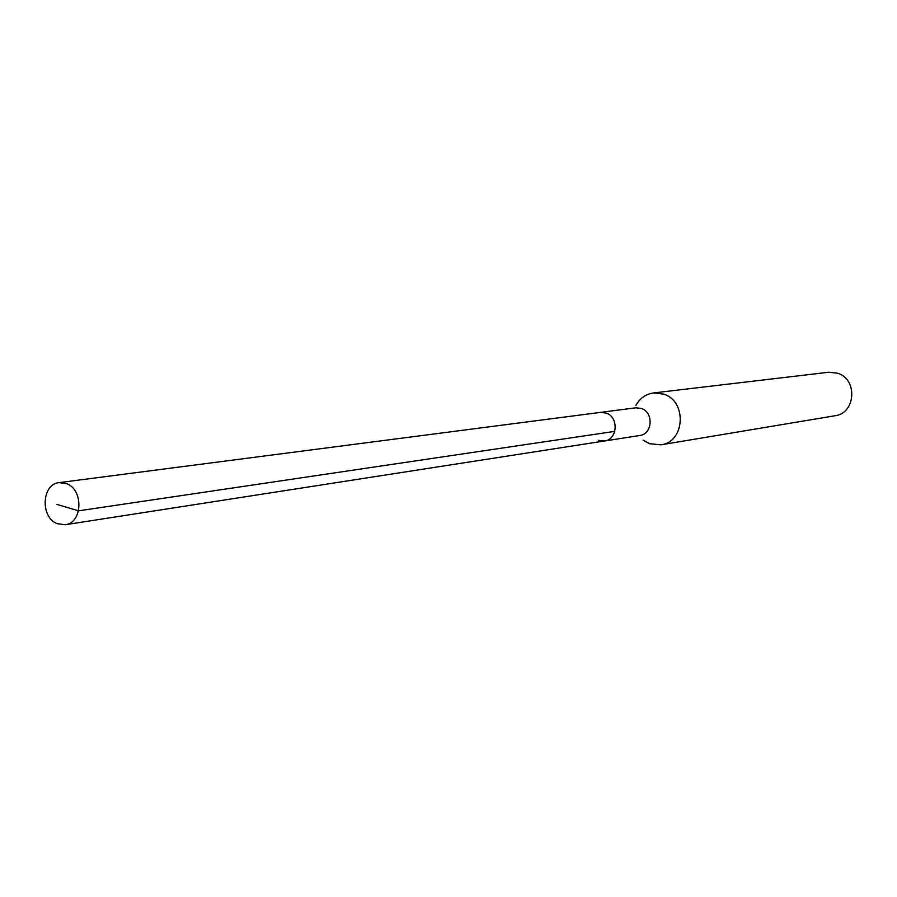 <?xml version="1.0" encoding="UTF-8"?>
<svg xmlns="http://www.w3.org/2000/svg" width="897" height="897" viewBox="0 0 897 897"><rect width="100%" height="100%" fill="white"/><g stroke="black" fill="none" stroke-linecap="round" stroke-linejoin="round"><path stroke-width="1.35" d="M57.206 523.657C40.096 517.311 41.677 483.853 59.191 482.62L66.726 483.696C83.78 489.84 82.502 523.153 65.201 524.745L57.206 523.657M606.137 413.046L600.407 412.396L606.137 413.046C619.02 417.038 617.674 439.676 604.488 440.988C617.674 439.676 619.02 417.038 606.137 413.046M598.411 440.349L604.488 440.988L639.707 435.516C652.579 434.238 653.913 412.295 641.333 408.438L635.76 407.81L59.191 482.62M635.939 405.298C639.987 398.19 645.851 394.075 653.543 392.942L663.735 394.142C687.281 401.251 684.96 442.165 660.932 444.811L649.506 443.701L643.104 440.124M660.932 444.811L834.916 415.771C855.794 413.427 857.958 379.083 837.563 373.197L828.716 372.233L653.543 392.942M56.982 504.417L78.555 510.83L614.804 431.367M604.488 440.988L65.201 524.745"/></g></svg>
